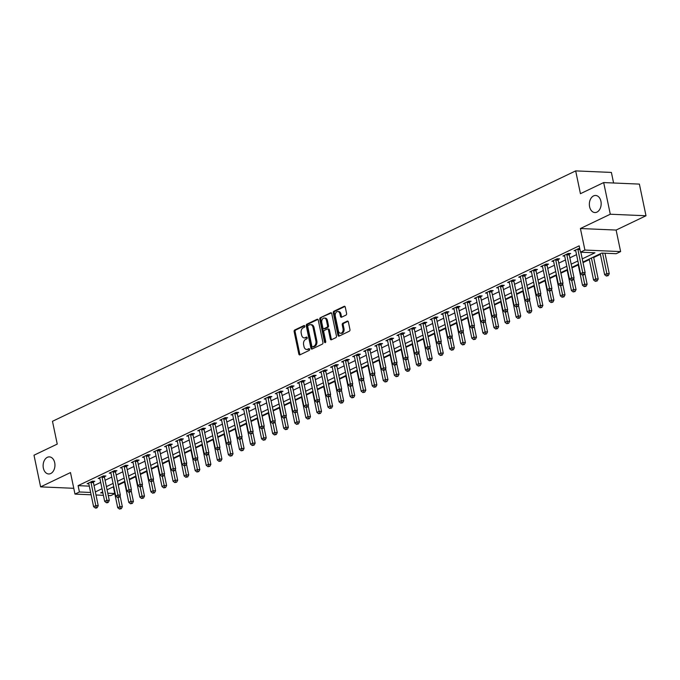 <?xml version="1.0" encoding="UTF-8"?>
<svg xmlns="http://www.w3.org/2000/svg" width="680" height="680" viewBox="0 0 680 680"><rect width="100%" height="100%" fill="white"/><g stroke="black" fill="none" stroke-linecap="round" stroke-linejoin="round"><path stroke-width="1.02" d="M304.776 326.137A0.918 0.637 -87.5 0 0 303.986 325.558L294.754 329.978A1.309 0.909 -87.5 0 0 294.142 331.636L298.817 354.008A1.309 0.909 -87.5 0 0 299.948 354.841L309.179 350.421A0.918 0.637 -87.5 0 0 308.813 348.678L307.624 349.248A4.199 2.898 -87.5 0 1 306.612 349.469A4.199 2.898 -87.5 0 1 304.011 346.604L303.62 344.743A4.199 2.898 -87.5 0 1 305.567 339.43L306.765 338.861A0.918 0.637 -87.5 0 0 306.399 337.118L305.201 337.688A4.199 2.898 -87.5 0 1 304.19 337.909A4.199 2.898 -87.5 0 1 301.597 335.045L301.206 333.183A4.199 2.898 -87.5 0 1 303.152 327.87L304.351 327.301A0.918 0.637 -87.5 0 0 304.776 326.137M589.594 206.72A8.551 5.907 -87.5 0 0 594.889 212.551A8.551 5.907 -87.5 0 0 600.924 201.297A8.551 5.907 -87.5 0 0 595.629 195.466A8.551 5.907 -87.5 0 0 589.594 206.72M43.367 468.137A8.551 5.907 -87.5 0 0 48.671 473.969A8.551 5.907 -87.5 0 0 54.706 462.714A8.551 5.907 -87.5 0 0 49.402 456.883A8.551 5.907 -87.5 0 0 43.367 468.137M345.984 315.095A1.309 0.909 -87.5 0 0 346.596 313.438L345.278 307.164A1.309 0.909 -87.5 0 0 344.156 306.332L333.897 311.245A1.309 0.909 -87.5 0 0 333.285 312.902L337.96 335.274A1.309 0.909 -87.5 0 0 339.091 336.107L349.35 331.194A1.309 0.909 -87.5 0 0 349.953 329.536L348.373 321.954A1.309 0.909 -87.5 0 0 347.242 321.13L342.856 323.229A1.309 0.909 -87.5 0 0 342.244 324.887L343.034 328.644A3.51 2.422 -87.5 0 1 340.552 333.26A3.51 2.422 -87.5 0 1 338.385 330.871L335.308 316.14A3.51 2.422 -87.5 0 1 337.781 311.525A3.51 2.422 -87.5 0 1 339.949 313.913L340.467 316.37A1.309 0.909 -87.5 0 0 341.598 317.195L345.984 315.095M603.678 182.571L639.387 184.101L646 215.764L610.292 214.225L603.678 182.571L580.439 193.69L575.679 170.893L52.479 421.294L57.239 444.091L34 455.209L40.613 486.871L70.49 472.566L74.987 494.096L79.416 491.98L78.09 485.647L579.164 245.846L580.49 252.178L584.91 250.053L620.619 251.591L616.19 253.708L601.715 253.088L582.921 262.08M610.292 214.225L580.414 228.523L584.91 250.053M318.257 320.093A1.309 0.909 -87.5 0 0 317.126 319.269L306.875 324.173A1.309 0.909 -87.5 0 0 306.264 325.839L310.938 348.211A1.309 0.909 -87.5 0 0 312.069 349.036L322.32 344.131A1.309 0.909 -87.5 0 0 322.932 342.474L318.257 320.093M320.382 317.713L330.642 312.8A1.309 0.909 -87.5 0 1 331.772 313.633L336.447 336.005A1.309 0.909 -87.5 0 1 335.835 337.662L331.449 339.762A1.309 0.909 -87.5 0 1 330.319 338.938L328.423 329.859A1.309 0.909 -87.5 0 0 327.293 329.035L324.377 330.429A1.309 0.909 -87.5 0 0 323.774 332.087L325.745 341.53A0.918 0.637 -87.5 0 1 324.53 342.116L319.778 319.37A1.309 0.909 -87.5 0 1 320.382 317.713L331.406 312.936M40.613 486.871L73.78 488.3M78.09 485.647L89.309 486.132M94.019 485.579L100.7 482.383M105.085 480.284L111.767 477.079M116.153 474.98L122.833 471.784M127.219 469.685L133.9 466.488M138.286 464.389L144.959 461.193M149.353 459.094L156.026 455.897M160.412 453.798L167.093 450.602M171.479 448.502L178.16 445.306M182.546 443.207L189.227 440.011M193.613 437.912L200.294 434.716M204.68 432.616L211.361 429.42M215.747 427.32L222.428 424.125M226.814 422.025L233.495 418.829M237.881 416.729L244.553 413.534M248.948 411.434L255.621 408.238M260.006 406.138L266.688 402.942M271.074 400.843L277.754 397.638M282.14 395.539L288.822 392.343M293.207 390.243L299.889 387.048M304.274 384.948L310.955 381.752M315.341 379.652L322.023 376.457M326.409 374.357L333.089 371.161M337.475 369.061L344.148 365.865M348.543 363.766L355.215 360.57M359.601 358.471L366.282 355.274M370.668 353.175L377.349 349.979M381.735 347.879L388.416 344.683M392.802 342.584L399.483 339.388M403.869 337.288L410.55 334.092M414.936 331.993L421.617 328.797M426.003 326.697L432.684 323.501M437.07 321.402L443.742 318.197M448.137 316.098L454.81 312.902M459.195 310.802L465.877 307.606M470.262 305.507L476.943 302.311M481.329 300.212L488.01 297.015M492.396 294.916L499.077 291.72M503.463 289.62L510.144 286.425M514.531 284.325L521.212 281.129M525.597 279.029L532.279 275.833M536.664 273.734L543.337 270.538M547.731 268.438L554.404 265.243M558.79 263.143L565.471 259.947M569.857 257.848L576.538 254.651M580.924 252.552L581.612 252.221M93.389 481.975L94.826 481.287L92.412 481.185L87.108 483.726L88.825 483.803M104.456 476.68L105.893 475.991L103.479 475.889L98.166 478.431L99.892 478.508M115.523 471.385L116.96 470.696L114.546 470.594L109.233 473.135L110.959 473.212M126.582 466.089L128.027 465.4L125.613 465.298L120.3 467.84L122.018 467.916M137.649 460.793L139.094 460.105L136.68 460.003L131.368 462.544L133.084 462.613M148.716 455.498L150.161 454.81L147.747 454.708L142.434 457.249L144.151 457.317M159.783 450.202L161.228 449.514L158.814 449.412L153.501 451.954L155.219 452.021M170.85 444.907L172.286 444.219L169.881 444.116L164.569 446.658L166.285 446.726M181.917 439.612L183.353 438.923L180.948 438.812L175.635 441.363L177.352 441.43M192.984 434.316L194.42 433.627L192.006 433.517L186.702 436.058L188.419 436.135M204.051 429.021L205.487 428.332L203.073 428.221L197.761 430.763L199.487 430.839M215.118 423.725L216.554 423.028L214.141 422.926L208.828 425.467L210.554 425.544M226.176 418.421L227.621 417.732L225.207 417.63L219.895 420.172L221.612 420.249M237.244 413.125L238.689 412.437L236.275 412.335L230.962 414.876L232.679 414.953M248.31 407.83L249.755 407.142L247.341 407.039L242.029 409.581L243.746 409.657M259.377 402.534L260.822 401.846L258.409 401.744L253.096 404.286L254.813 404.362M270.445 397.239L271.881 396.55L269.475 396.449L264.163 398.99L265.88 399.067M281.512 391.944L282.948 391.255L280.543 391.153L275.23 393.695L276.947 393.771M292.578 386.648L294.015 385.959L291.601 385.857L286.297 388.399L288.014 388.475M303.646 381.352L305.082 380.664L302.668 380.562L297.356 383.103L299.081 383.171M314.712 376.057L316.149 375.368L313.735 375.267L308.423 377.808L310.148 377.876M325.771 370.762L327.216 370.073L324.802 369.971L319.49 372.512L321.207 372.58M336.838 365.466L338.283 364.777L335.869 364.667L330.556 367.217L332.274 367.285M347.905 360.171L349.35 359.482L346.936 359.372L341.624 361.913L343.341 361.99M358.972 354.875L360.417 354.186L358.003 354.076L352.69 356.618L354.407 356.694M370.039 349.579L371.475 348.882L369.07 348.78L363.757 351.322L365.475 351.399M381.106 344.284L382.543 343.587L380.137 343.485L374.825 346.026L376.541 346.103M392.173 338.98L393.609 338.291L391.195 338.19L385.892 340.731L387.608 340.808M403.24 333.684L404.676 332.996L402.262 332.894L396.95 335.435L398.675 335.512M414.307 328.389L415.743 327.7L413.329 327.599L408.017 330.14L409.743 330.216M425.365 323.094L426.81 322.405L424.397 322.303L419.084 324.844L420.801 324.921M436.433 317.798L437.877 317.109L435.463 317.007L430.151 319.549L431.868 319.625M447.5 312.502L448.944 311.814L446.531 311.712L441.218 314.253L442.935 314.33M458.567 307.207L460.012 306.519L457.598 306.416L452.285 308.958L454.002 309.034M469.633 301.911L471.07 301.223L468.664 301.121L463.352 303.662L465.069 303.731M480.7 296.616L482.137 295.927L479.731 295.825L474.419 298.367L476.136 298.435M491.767 291.32L493.204 290.632L490.79 290.53L485.486 293.072L487.203 293.139M502.835 286.025L504.271 285.337L501.857 285.226L496.544 287.776L498.27 287.844M513.902 280.729L515.338 280.041L512.924 279.93L507.612 282.472L509.337 282.548M524.96 275.434L526.405 274.745L523.991 274.635L518.678 277.176L520.395 277.253M536.027 270.139L537.472 269.442L535.058 269.339L529.745 271.881L531.462 271.957M547.094 264.834L548.539 264.146L546.125 264.044L540.812 266.585L542.529 266.662M558.161 259.539L559.606 258.85L557.192 258.749L551.88 261.29L553.596 261.366M569.228 254.244L570.664 253.555L568.259 253.453L562.946 255.995L564.663 256.071M575.731 250.775L574.013 250.699L579.649 248.175M118.252 485.052L124.533 482.043M129.319 479.757L135.601 476.748M140.386 474.462L146.668 471.452M151.453 469.166L157.734 466.157M162.52 463.87L168.802 460.862M173.587 458.575L179.869 455.566M184.654 453.271L190.935 450.271M195.721 447.975L202.002 444.975M206.78 442.68L213.069 439.679M217.847 437.385L224.128 434.375M228.913 432.089L235.195 429.08M239.98 426.793L246.262 423.784M251.048 421.498L257.329 418.489M262.115 416.202L268.396 413.194M273.181 410.907L279.463 407.898M284.249 405.611L290.53 402.602M295.315 400.316L301.597 397.307M306.374 395.021L312.664 392.012M317.441 389.725L323.723 386.716M328.508 384.429L334.789 381.421M339.575 379.125L345.856 376.125M350.642 373.83L356.923 370.829M361.709 368.534L367.99 365.534M372.776 363.239L379.058 360.238M383.843 357.944L390.125 354.934M394.91 352.648L401.192 349.639M405.969 347.352L412.258 344.344M417.036 342.057L423.317 339.048M428.102 336.762L434.384 333.752M439.169 331.466L445.451 328.457M450.237 326.171L456.518 323.161M461.304 320.875L467.585 317.866M472.37 315.579L478.652 312.57M483.438 310.284L489.719 307.275M494.504 304.988L500.786 301.979M505.563 299.685L511.853 296.684M516.63 294.389L522.912 291.389M527.697 289.094L533.979 286.093M538.764 283.798L545.045 280.798M549.831 278.502L556.112 275.493M560.898 273.207L567.179 270.198M571.965 267.911L578.246 264.902M583.032 262.616L589.313 259.607M593.7 257.507L600.38 254.311M112.676 487.135L113.432 487.169M613.59 182.996L611.388 172.431L575.679 170.893M580.414 228.523L616.123 230.061L646 215.764M616.123 230.061L620.619 251.591M114.793 493.671L110.695 495.635L108.273 495.533M582.25 258.885L594.966 252.799L580.49 252.178M95.344 491.912L102.025 488.708M106.411 486.616L113.084 483.412M117.478 481.312L124.151 478.116M128.537 476.017L135.218 472.821M139.604 470.721L146.285 467.525M150.671 465.426L157.352 462.23M161.738 460.131L168.419 456.935M172.805 454.835L179.486 451.639M183.872 449.539L190.553 446.344M194.939 444.244L201.62 441.048M206.006 438.948L212.679 435.752M217.073 433.653L223.746 430.457M228.131 428.357L234.812 425.161M239.199 423.062L245.879 419.866M250.266 417.767L256.947 414.57M261.332 412.471L268.014 409.267M272.399 407.167L279.08 403.971M283.466 401.872L290.148 398.675M294.534 396.576L301.214 393.38M305.6 391.28L312.273 388.084M316.668 385.985L323.34 382.789M327.726 380.69L334.407 377.493M338.793 375.394L345.474 372.198M349.86 370.099L356.541 366.902M360.927 364.803L367.608 361.607M371.994 359.507L378.675 356.311M383.061 354.212L389.742 351.016M394.128 348.916L400.809 345.721M405.195 343.621L411.868 340.425M416.262 338.325L422.934 335.129M427.32 333.03L434.001 329.825M438.387 327.726L445.068 324.53M449.454 322.43L456.135 319.234M460.521 317.135L467.202 313.939M471.588 311.839L478.269 308.644M482.656 306.544L489.337 303.348M493.723 301.249L500.404 298.052M504.789 295.953L511.462 292.757M515.856 290.657L522.529 287.462M526.915 285.362L533.596 282.166M537.982 280.067L544.663 276.87M549.049 274.771L555.73 271.575M560.116 269.475L566.797 266.279M571.183 264.18L577.864 260.984M79.416 491.98L90.635 492.464M103.403 495.32L95.99 494.998M91.12 494.793L74.987 494.096M102.689 491.912L100.648 492.889L102.918 492.991M107.788 493.204L114.758 493.502M578.535 264.18L571.854 267.376M567.468 269.475L560.788 272.68M556.402 274.779L549.721 277.975M545.335 280.075L538.654 283.271M534.267 285.37L527.587 288.567M523.2 290.666L516.519 293.862M512.134 295.962L505.452 299.157M501.067 301.257L494.385 304.453M490 306.552L483.327 309.749M478.941 311.848L472.26 315.044M467.874 317.144L461.193 320.339M456.807 322.439L450.126 325.635M445.74 327.734L439.059 330.93M434.673 333.03L427.992 336.226M423.606 338.325L416.925 341.522M412.539 343.621L405.858 346.817M401.472 348.916L394.791 352.121M390.405 354.221L383.732 357.416M379.346 359.516L372.666 362.712M368.279 364.811L361.599 368.007M357.212 370.107L350.531 373.303M346.146 375.402L339.464 378.599M335.078 380.698L328.398 383.894M324.012 385.993L317.33 389.19M312.945 391.289L306.264 394.485M301.877 396.584L295.197 399.78M290.81 401.88L284.138 405.076M279.752 407.175L273.071 410.372M268.685 412.471L262.004 415.667M257.618 417.767L250.937 420.962M246.551 423.062L239.87 426.267M235.484 428.366L228.803 431.562M224.417 433.661L217.736 436.858M213.35 438.957L206.669 442.153M202.283 444.252L195.602 447.448M191.216 449.548L184.543 452.744M180.157 454.844L173.476 458.039M169.09 460.139L162.409 463.335M158.023 465.435L151.343 468.631M146.956 470.73L140.275 473.926M135.889 476.025L129.208 479.221M124.822 481.321L118.142 484.517M113.756 486.616L107.075 489.812M304.19 337.909L305.159 337.951A4.199 2.898 -87.5 0 0 306.17 337.73L305.201 337.688M307.028 337.322L306.17 337.73M306.612 349.469L307.572 349.512A4.199 2.898 -87.5 0 0 308.584 349.291L307.624 349.248M309.442 348.882L308.584 349.291M304.615 325.762L295.715 330.021A1.309 0.909 -87.5 0 0 295.111 331.678L299.778 354.05A1.309 0.909 -87.5 0 0 300.144 354.748M317.9 319.404L307.836 324.216A1.309 0.909 -87.5 0 0 307.232 325.873L311.907 348.253A1.309 0.909 -87.5 0 0 312.264 348.942M308.193 325.457A0.918 0.637 -87.5 0 0 307.768 326.621L311.874 346.256A0.918 0.637 -87.5 0 0 312.655 346.842L313.922 346.239A4.199 2.898 -87.5 0 0 315.868 340.926L313.063 327.505A4.199 2.898 -87.5 0 0 310.462 324.64A4.199 2.898 -87.5 0 0 309.451 324.853L308.193 325.457M313.191 346.859A0.918 0.637 -87.5 0 0 313.625 346.876L312.655 346.842M310.462 324.64L311.431 324.683A4.199 2.898 -87.5 0 1 314.032 327.548L316.837 340.969A4.199 2.898 -87.5 0 1 314.882 346.281L313.625 346.876M327.607 328.967L328.576 329.01A1.309 0.909 -87.5 0 1 329.383 329.902L331.279 338.98A1.309 0.909 -87.5 0 0 331.644 339.668M321.351 317.747A1.309 0.909 -87.5 0 0 320.739 319.413L325.49 342.159A0.918 0.637 -87.5 0 0 325.593 342.44M326.451 320.442A3.51 2.422 -87.5 0 0 324.284 318.053A3.51 2.422 -87.5 0 0 321.801 322.668L322.889 327.862A1.309 0.909 -87.5 0 0 324.02 328.686L326.927 327.293A1.309 0.909 -87.5 0 0 327.539 325.635L326.451 320.442L327.42 320.484A3.51 2.422 -87.5 0 0 325.244 318.096L324.284 318.053M324.36 328.703A1.309 0.909 -87.5 0 0 324.981 328.729L324.02 328.686M327.42 320.484L328.5 325.677A1.309 0.909 -87.5 0 1 327.896 327.335L324.981 328.729M337.781 311.525L338.742 311.567A3.51 2.422 -87.5 0 1 340.918 313.956L341.428 316.412A1.309 0.909 -87.5 0 0 341.793 317.101M340.552 333.26L341.522 333.302A3.51 2.422 -87.5 0 0 343.995 328.686L343.034 328.644M348.015 321.266L343.817 323.272A1.309 0.909 -87.5 0 0 343.213 324.929L343.995 328.686M344.921 306.468L334.866 311.287A1.309 0.909 -87.5 0 0 334.254 312.945L338.929 335.317A1.309 0.909 -87.5 0 0 339.286 336.013M113.365 486.812L117.725 507.705L119.935 506.642L122.349 506.753L120.045 495.703M120.343 508.64L119.459 509.065L121.303 508.683L120.343 508.64L118.022 497.462M119.459 509.065L117.725 507.705M122.349 506.753L121.303 508.683M90.975 481.873L90.967 482.052A1.335 0.926 -87.5 0 0 91.001 482.562L95.812 505.606L93.602 506.668L88.782 483.616A1.335 0.926 -87.5 0 0 88.621 483.174L88.544 483.038M93.432 481.227L93.372 482.162A1.335 0.926 -87.5 0 0 93.415 482.664L98.226 505.708L95.812 505.606L96.22 507.603L95.336 508.028L96.297 508.07L97.18 507.646L96.22 507.603M97.18 507.646L98.226 505.708M93.602 506.668L95.336 508.028M124.423 481.517L128.792 502.41L131.002 501.347L133.416 501.449L131.112 490.408M131.41 503.344L130.526 503.769L132.37 503.387L131.41 503.344L129.089 492.159M130.526 503.769L128.792 502.41M133.416 501.449L132.37 503.387M135.49 476.212L139.859 497.114L142.069 496.052L144.483 496.154L142.18 485.112M142.477 498.049L141.593 498.474L143.438 498.091L142.477 498.049L140.148 486.863M141.593 498.474L139.859 497.114M144.483 496.154L143.438 498.091M146.557 470.917L150.926 491.818L153.136 490.756L155.55 490.858L153.238 479.817M153.544 492.754L152.651 493.179L154.505 492.796L153.544 492.754L151.215 481.567M152.651 493.179L150.926 491.818M155.55 490.858L154.505 492.796M102.042 476.578L102.034 476.756A1.335 0.926 -87.5 0 0 102.068 477.267L106.879 500.31L104.669 501.373L99.849 478.32A1.335 0.926 -87.5 0 0 99.688 477.879L99.611 477.742M104.499 475.932L104.439 476.867A1.335 0.926 -87.5 0 0 104.474 477.368L109.293 500.412L106.879 500.31L107.287 502.308L106.394 502.733L107.364 502.775L108.247 502.35L107.287 502.308M108.247 502.35L109.293 500.412M104.669 501.373L106.394 502.733M113.109 471.283L113.093 471.461A1.335 0.926 -87.5 0 0 113.126 471.971L117.946 495.014L115.736 496.077L110.916 473.025A1.335 0.926 -87.5 0 0 110.755 472.583L110.678 472.447M115.566 470.637L115.506 471.571A1.335 0.926 -87.5 0 0 115.541 472.073L120.36 495.116L117.946 495.014L118.345 497.012L117.462 497.437L118.431 497.479L119.314 497.054L118.345 497.012M119.314 497.054L120.36 495.116M115.736 496.077L117.462 497.437M124.177 465.987L124.159 466.165A1.335 0.926 -87.5 0 0 124.194 466.675L129.013 489.719L126.794 490.781L121.983 467.729A1.335 0.926 -87.5 0 0 121.822 467.287L121.745 467.151M126.633 465.341L126.573 466.267A1.335 0.926 -87.5 0 0 126.607 466.777L131.427 489.821L129.013 489.719L129.412 491.716L128.529 492.142L129.498 492.184L130.381 491.759L129.412 491.716M130.381 491.759L131.427 489.821M126.794 490.781L128.529 492.142M157.624 465.621L161.993 486.523L164.203 485.46L166.617 485.562L164.305 474.521M164.611 487.458L163.719 487.883L165.571 487.5L164.611 487.458L162.282 476.272M163.719 487.883L161.993 486.523M166.617 485.562L165.571 487.5M135.244 460.692L135.226 460.87A1.335 0.926 -87.5 0 0 135.26 461.371L140.08 484.423L137.862 485.486L133.05 462.434A1.335 0.926 -87.5 0 0 132.889 461.992L132.804 461.856M137.7 460.046L137.641 460.972A1.335 0.926 -87.5 0 0 137.674 461.482L142.494 484.525L140.08 484.423L140.48 486.421L139.595 486.846L141.448 486.463L140.48 486.421M141.448 486.463L142.494 484.525M137.862 485.486L139.595 486.846M168.691 460.326L173.06 481.227L175.27 480.165L177.684 480.267L175.372 469.225M175.669 482.162L174.785 482.587L176.638 482.205L175.669 482.162L173.349 470.976M174.785 482.587L173.06 481.227M177.684 480.267L176.638 482.205M179.758 455.031L184.119 475.932L186.337 474.869L188.751 474.971L186.439 463.921M186.737 476.867L185.852 477.284L187.706 476.91L186.737 476.867L184.416 465.681M185.852 477.284L184.119 475.932M188.751 474.971L187.706 476.91M190.825 449.735L195.185 470.628L197.404 469.574L199.818 469.676L197.506 458.626M197.804 471.571L196.919 471.988L198.772 471.606L197.804 471.571L195.483 460.385M196.919 471.988L195.185 470.628M199.818 469.676L198.772 471.606M201.892 444.44L206.252 465.333L208.471 464.279L210.876 464.381L208.573 453.331M208.87 466.276L207.987 466.692L209.839 466.31L208.87 466.276L206.55 455.09M207.987 466.692L206.252 465.333M210.876 464.381L209.839 466.31M212.959 439.144L217.319 460.037L219.529 458.983L221.944 459.085L219.64 448.035M219.938 460.972L219.053 461.397L220.898 461.014L219.938 460.972L217.617 449.794M219.053 461.397L217.319 460.037M221.944 459.085L220.898 461.014M146.302 455.396L146.293 455.575A1.335 0.926 -87.5 0 0 146.328 456.076L151.147 479.128L148.929 480.19L144.118 457.138A1.335 0.926 -87.5 0 0 143.956 456.696L143.871 456.56M148.767 454.75L148.707 455.677A1.335 0.926 -87.5 0 0 148.742 456.187L153.553 479.23L151.147 479.128L151.546 481.125L150.662 481.55L152.516 481.168L151.546 481.125M152.516 481.168L153.553 479.23M148.929 480.19L150.662 481.55M157.369 450.1L157.361 450.279A1.335 0.926 -87.5 0 0 157.394 450.781L162.214 473.833L159.995 474.887L155.184 451.843A1.335 0.926 -87.5 0 0 155.023 451.401L154.938 451.265M159.834 449.454L159.774 450.381A1.335 0.926 -87.5 0 0 159.808 450.891L164.619 473.935L162.214 473.833L162.613 475.83L161.73 476.246L162.69 476.289L163.582 475.864L162.613 475.83M163.582 475.864L164.619 473.935M159.995 474.887L161.73 476.246M168.436 444.805L168.428 444.983A1.335 0.926 -87.5 0 0 168.462 445.485L173.272 468.537L171.062 469.591L166.251 446.548A1.335 0.926 -87.5 0 0 166.081 446.106L166.005 445.961M170.901 444.159L170.841 445.085A1.335 0.926 -87.5 0 0 170.875 445.587L175.686 468.639L173.272 468.537L173.68 470.535L172.796 470.951L173.757 470.993L174.641 470.568L173.68 470.535M174.641 470.568L175.686 468.639M171.062 469.591L172.796 470.951M179.503 439.51L179.494 439.688A1.335 0.926 -87.5 0 0 179.529 440.19L184.339 463.241L182.13 464.296L177.31 441.252A1.335 0.926 -87.5 0 0 177.148 440.81L177.072 440.665M181.968 438.863L181.908 439.79A1.335 0.926 -87.5 0 0 181.942 440.291L186.754 463.344L184.339 463.241L184.748 465.231L183.863 465.656L184.824 465.698L185.708 465.273L184.748 465.231M185.708 465.273L186.754 463.344M182.13 464.296L183.863 465.656M190.57 434.205L190.561 434.392A1.335 0.926 -87.5 0 0 190.595 434.894L195.406 457.946L193.196 459L188.377 435.956A1.335 0.926 -87.5 0 0 188.215 435.514L188.139 435.37M193.026 433.568L192.967 434.495A1.335 0.926 -87.5 0 0 193.01 434.996L197.82 458.048L195.406 457.946L195.815 459.935L194.93 460.36L195.891 460.402L196.775 459.977L195.815 459.935M196.775 459.977L197.82 458.048M193.196 459L194.93 460.36M224.018 433.849L228.386 454.741L230.597 453.688L233.01 453.789L230.707 442.739M231.004 455.677L230.121 456.101L231.965 455.719L231.004 455.677L228.684 444.499M230.121 456.101L228.386 454.741M233.01 453.789L231.965 455.719M201.637 428.91L201.629 429.097A1.335 0.926 -87.5 0 0 201.662 429.599L206.474 452.65L204.263 453.704L199.444 430.661A1.335 0.926 -87.5 0 0 199.282 430.219L199.206 430.075M204.094 428.264L204.034 429.199A1.335 0.926 -87.5 0 0 204.068 429.7L208.887 452.752L206.474 452.65L206.881 454.639L205.989 455.065L206.958 455.107L207.842 454.682L206.881 454.639M207.842 454.682L208.887 452.752M204.263 453.704L205.989 455.065M235.084 428.553L239.453 449.446L241.663 448.392L244.077 448.494L241.774 437.444M242.072 450.381L241.188 450.806L243.032 450.423L242.072 450.381L239.743 439.204M241.188 450.806L239.453 449.446M244.077 448.494L243.032 450.423M212.704 423.615L212.687 423.801A1.335 0.926 -87.5 0 0 212.721 424.303L217.541 447.355L215.331 448.409L210.511 425.365A1.335 0.926 -87.5 0 0 210.35 424.923L210.273 424.779M215.16 422.969L215.101 423.903A1.335 0.926 -87.5 0 0 215.135 424.405L219.954 447.457L217.541 447.355L217.94 449.344L217.056 449.769L218.909 449.387L217.94 449.344M218.909 449.387L219.954 447.457M215.331 448.409L217.056 449.769M246.151 423.257L250.52 444.15L252.73 443.096L255.144 443.198L252.832 432.149M253.138 445.085L252.246 445.51L254.099 445.128L253.138 445.085L250.809 433.908M252.246 445.51L250.52 444.15M255.144 443.198L254.099 445.128M223.771 418.319L223.754 418.506A1.335 0.926 -87.5 0 0 223.788 419.007L228.607 442.051L226.389 443.113L221.578 420.07A1.335 0.926 -87.5 0 0 221.417 419.62L221.34 419.483M226.227 417.673L226.168 418.608A1.335 0.926 -87.5 0 0 226.202 419.109L231.022 442.162L228.607 442.051L229.007 444.048L228.123 444.473L229.092 444.516L229.976 444.091L229.007 444.048M229.976 444.091L231.022 442.162M226.389 443.113L228.123 444.473M257.219 417.962L261.587 438.855L263.798 437.792L266.212 437.903L263.899 426.853M264.205 439.79L263.313 440.215L265.166 439.833L264.205 439.79L261.876 428.613M263.313 440.215L261.587 438.855M266.212 437.903L265.166 439.833M234.838 413.024L234.821 413.21A1.335 0.926 -87.5 0 0 234.855 413.712L239.675 436.756L237.456 437.818L232.645 414.766A1.335 0.926 -87.5 0 0 232.483 414.324L232.399 414.188M237.294 412.377L237.235 413.312A1.335 0.926 -87.5 0 0 237.269 413.814L242.088 436.866L239.675 436.756L240.074 438.753L239.19 439.178L240.159 439.221L241.043 438.796L240.074 438.753M241.043 438.796L242.088 436.866M237.456 437.818L239.19 439.178M268.286 412.666L272.654 433.559L274.865 432.497L277.278 432.607L274.966 421.558M275.264 434.495L274.38 434.92L276.233 434.537L275.264 434.495L272.944 423.317M274.38 434.92L272.654 433.559M277.278 432.607L276.233 434.537M245.897 407.728L245.888 407.915A1.335 0.926 -87.5 0 0 245.922 408.416L250.742 431.46L248.523 432.523L243.712 409.471A1.335 0.926 -87.5 0 0 243.55 409.028L243.465 408.892M248.361 407.082L248.302 408.017A1.335 0.926 -87.5 0 0 248.336 408.519L253.147 431.57L250.742 431.46L251.141 433.457L250.257 433.882L252.11 433.5L251.141 433.457M252.11 433.5L253.147 431.57M248.523 432.523L250.257 433.882M279.352 407.371L283.713 428.264L285.931 427.201L288.346 427.312L286.034 416.262M286.331 429.199L285.447 429.624L287.3 429.241L286.331 429.199L284.01 418.013M285.447 429.624L283.713 428.264M288.346 427.312L287.3 429.241M256.964 402.433L256.955 402.611A1.335 0.926 -87.5 0 0 256.989 403.121L261.808 426.164L259.59 427.227L254.779 404.175A1.335 0.926 -87.5 0 0 254.618 403.733L254.532 403.597M259.428 401.786L259.369 402.721A1.335 0.926 -87.5 0 0 259.403 403.223L264.214 426.267L261.808 426.164L262.208 428.162L261.324 428.587L263.177 428.204L262.208 428.162M263.177 428.204L264.214 426.267M259.59 427.227L261.324 428.587M290.42 402.075L294.78 422.969L296.999 421.906L299.412 422.008L297.1 410.966M297.398 423.903L296.514 424.328L298.367 423.946L297.398 423.903L295.077 412.717M296.514 424.328L294.78 422.969M299.412 422.008L298.367 423.946M301.486 396.772L305.847 417.673L308.065 416.611L310.471 416.712L308.168 405.671M308.465 418.608L307.581 419.033L309.434 418.65L308.465 418.608L306.144 407.422M307.581 419.033L305.847 417.673M310.471 416.712L309.434 418.65M312.553 391.476L316.914 412.377L319.124 411.315L321.538 411.417L319.234 400.375M319.532 413.312L318.648 413.738L320.493 413.355L319.532 413.312L317.212 402.126M318.648 413.738L316.914 412.377M321.538 411.417L320.493 413.355M323.612 386.18L327.981 407.082L330.191 406.019L332.605 406.122L330.301 395.08M330.599 408.017L329.715 408.442L331.559 408.059L330.599 408.017L328.278 396.831M329.715 408.442L327.981 407.082M332.605 406.122L331.559 408.059M334.679 380.885L339.048 401.786L341.258 400.724L343.672 400.826L341.368 389.784M341.666 402.721L340.782 403.147L342.626 402.764L341.666 402.721L339.337 391.536M340.782 403.147L339.048 401.786M343.672 400.826L342.626 402.764M345.746 375.589L350.115 396.482L352.325 395.428L354.739 395.53L352.427 384.48M352.733 397.426L351.841 397.842L353.694 397.46L352.733 397.426L350.404 386.24M351.841 397.842L350.115 396.482M354.739 395.53L353.694 397.46M356.813 370.294L361.182 391.187L363.392 390.133L365.806 390.235L363.494 379.185M363.8 392.13L362.907 392.547L364.76 392.164L363.8 392.13L361.471 380.945M362.907 392.547L361.182 391.187M365.806 390.235L364.76 392.164M367.88 364.999L372.249 385.892L374.459 384.837L376.873 384.94L374.561 373.889M374.858 386.826L373.975 387.251L375.827 386.869L374.858 386.826L372.538 375.649M373.975 387.251L372.249 385.892M376.873 384.94L375.827 386.869M378.947 359.703L383.308 380.596L385.526 379.542L387.94 379.644L385.628 368.594M385.925 381.531L385.041 381.956L386.894 381.574L385.925 381.531L383.605 370.353M385.041 381.956L383.308 380.596M387.94 379.644L386.894 381.574M390.014 354.407L394.375 375.3L396.593 374.247L399.007 374.349L396.695 363.298M396.993 376.236L396.108 376.661L397.962 376.278L396.993 376.236L394.672 365.058M396.108 376.661L394.375 375.3M399.007 374.349L397.962 376.278M401.081 349.112L405.442 370.005L407.66 368.951L410.065 369.053L407.762 358.003M408.059 370.94L407.175 371.365L409.028 370.982L408.059 370.94L405.739 359.762M407.175 371.365L405.442 370.005M410.065 369.053L409.028 370.982M412.148 343.817L416.508 364.709L418.719 363.647L421.132 363.757L418.829 352.707M419.126 365.644L418.243 366.07L420.087 365.687L419.126 365.644L416.806 354.467M418.243 366.07L416.508 364.709M421.132 363.757L420.087 365.687M423.207 338.521L427.575 359.414L429.786 358.351L432.2 358.462L429.896 347.412M430.194 360.349L429.309 360.774L431.154 360.392L430.194 360.349L427.873 349.171M429.309 360.774L427.575 359.414M432.2 358.462L431.154 360.392M434.274 333.225L438.642 354.118L440.852 353.056L443.267 353.166L440.963 342.116M441.26 355.053L440.377 355.478L442.221 355.096L441.26 355.053L438.931 343.876M440.377 355.478L438.642 354.118M443.267 353.166L442.221 355.096M445.34 327.93L449.71 348.823L451.919 347.76L454.333 347.863L452.021 336.821M452.327 349.758L451.435 350.183L453.288 349.8L452.327 349.758L449.998 338.572M451.435 350.183L449.71 348.823M454.333 347.863L453.288 349.8M456.408 322.626L460.776 343.527L462.987 342.465L465.4 342.567L463.088 331.525M463.394 344.462L462.502 344.887L464.355 344.505L463.394 344.462L461.065 333.276M462.502 344.887L460.776 343.527M465.4 342.567L464.355 344.505M467.475 317.33L471.844 338.232L474.054 337.17L476.467 337.272L474.156 326.23M474.453 339.167L473.569 339.592L475.422 339.209L474.453 339.167L472.133 327.981M473.569 339.592L471.844 338.232M476.467 337.272L475.422 339.209M478.541 312.035L482.902 332.936L485.12 331.874L487.535 331.976L485.223 320.935M485.52 333.872L484.636 334.296L486.489 333.914L485.52 333.872L483.2 322.685M484.636 334.296L482.902 332.936M487.535 331.976L486.489 333.914M489.608 306.74L493.969 327.641L496.188 326.578L498.601 326.68L496.289 315.639M496.587 328.576L495.703 329.001L497.556 328.618L496.587 328.576L494.267 317.39M495.703 329.001L493.969 327.641M498.601 326.68L497.556 328.618M500.675 301.444L505.036 322.346L507.254 321.283L509.66 321.385L507.356 310.335M507.654 323.28L506.77 323.705L508.623 323.323L507.654 323.28L505.333 312.094M506.77 323.705L505.036 322.346M509.66 321.385L508.623 323.323M511.742 296.149L516.103 317.041L518.313 315.988L520.727 316.089L518.423 305.039M518.721 317.985L517.837 318.401L519.682 318.019L518.721 317.985L516.4 306.799M517.837 318.401L516.103 317.041M520.727 316.089L519.682 318.019M522.801 290.853L527.17 311.746L529.38 310.692L531.794 310.794L529.49 299.744M529.788 312.69L528.904 313.106L530.748 312.724L529.788 312.69L527.467 301.503M528.904 313.106L527.17 311.746M531.794 310.794L530.748 312.724M533.868 285.558L538.237 306.45L540.447 305.397L542.861 305.499L540.558 294.449M540.855 307.385L539.971 307.81L541.815 307.428L540.855 307.385L538.526 296.208M539.971 307.81L538.237 306.45M542.861 305.499L541.815 307.428M544.935 280.262L549.304 301.155L551.514 300.101L553.928 300.203L551.616 289.153M551.922 302.09L551.029 302.515L552.883 302.132L551.922 302.09L549.593 290.912M551.029 302.515L549.304 301.155M553.928 300.203L552.883 302.132M556.002 274.966L560.371 295.859L562.581 294.805L564.995 294.907L562.683 283.857M562.989 296.795L562.096 297.219L563.95 296.837L562.989 296.795L560.66 285.617M562.096 297.219L560.371 295.859M564.995 294.907L563.95 296.837M567.069 269.671L571.438 290.564L573.648 289.51L576.062 289.612L573.75 278.562M574.048 291.499L573.163 291.924L575.016 291.541L574.048 291.499L571.727 280.322M573.163 291.924L571.438 290.564M576.062 289.612L575.016 291.541M268.03 397.137L268.022 397.315A1.335 0.926 -87.5 0 0 268.056 397.825L272.867 420.869L270.657 421.931L265.846 398.879A1.335 0.926 -87.5 0 0 265.676 398.438L265.6 398.301M270.495 396.491L270.436 397.426A1.335 0.926 -87.5 0 0 270.47 397.927L275.281 420.971L272.867 420.869L273.275 422.866L272.391 423.291L274.236 422.909L273.275 422.866M274.236 422.909L275.281 420.971M270.657 421.931L272.391 423.291M279.098 391.841L279.089 392.02A1.335 0.926 -87.5 0 0 279.123 392.53L283.934 415.574L281.724 416.636L276.904 393.584A1.335 0.926 -87.5 0 0 276.743 393.142L276.666 393.006M281.562 391.195L281.503 392.13A1.335 0.926 -87.5 0 0 281.537 392.632L286.348 415.675L283.934 415.574L284.342 417.571L283.458 417.996L284.418 418.038L285.302 417.613L284.342 417.571M285.302 417.613L286.348 415.675M281.724 416.636L283.458 417.996M290.164 386.546L290.156 386.725A1.335 0.926 -87.5 0 0 290.19 387.226L295.001 410.278L292.791 411.341L287.971 388.288A1.335 0.926 -87.5 0 0 287.81 387.846L287.733 387.71M292.621 385.9L292.561 386.826A1.335 0.926 -87.5 0 0 292.604 387.337L297.415 410.38L295.001 410.278L295.409 412.275L294.525 412.7L296.37 412.318L295.409 412.275M296.37 412.318L297.415 410.38M292.791 411.341L294.525 412.7M301.231 381.25L301.223 381.429A1.335 0.926 -87.5 0 0 301.257 381.93L306.068 404.982L303.858 406.045L299.038 382.993A1.335 0.926 -87.5 0 0 298.877 382.551L298.8 382.415M303.688 380.604L303.628 381.531A1.335 0.926 -87.5 0 0 303.662 382.041L308.482 405.084L306.068 404.982L306.476 406.98L305.583 407.405L307.436 407.023L306.476 406.98M307.436 407.023L308.482 405.084M303.858 406.045L305.583 407.405M312.298 375.955L312.281 376.133A1.335 0.926 -87.5 0 0 312.315 376.635L317.135 399.687L314.925 400.75L310.106 377.697A1.335 0.926 -87.5 0 0 309.944 377.255L309.868 377.12M314.755 375.309L314.695 376.236A1.335 0.926 -87.5 0 0 314.729 376.745L319.549 399.789L317.135 399.687L317.534 401.684L316.65 402.101L317.62 402.144L318.503 401.727L317.534 401.684M318.503 401.727L319.549 399.789M314.925 400.75L316.65 402.101M323.365 370.659L323.349 370.838A1.335 0.926 -87.5 0 0 323.382 371.339L328.202 394.392L325.983 395.445L321.173 372.402A1.335 0.926 -87.5 0 0 321.011 371.96L320.935 371.824M325.822 370.013L325.762 370.94A1.335 0.926 -87.5 0 0 325.797 371.442L330.616 394.493L328.202 394.392L328.601 396.389L327.717 396.805L328.686 396.848L329.57 396.423L328.601 396.389M329.57 396.423L330.616 394.493M325.983 395.445L327.717 396.805M334.433 365.364L334.416 365.543A1.335 0.926 -87.5 0 0 334.45 366.044L339.269 389.096L337.05 390.15L332.24 367.106A1.335 0.926 -87.5 0 0 332.078 366.664L331.993 366.52M336.889 364.718L336.829 365.644A1.335 0.926 -87.5 0 0 336.863 366.146L341.683 389.198L339.269 389.096L339.668 391.085L338.784 391.51L339.753 391.552L340.637 391.127L339.668 391.085M340.637 391.127L341.683 389.198M337.05 390.15L338.784 391.51M345.491 360.069L345.482 360.247A1.335 0.926 -87.5 0 0 345.517 360.749L350.336 383.8L348.118 384.854L343.306 361.811A1.335 0.926 -87.5 0 0 343.145 361.369L343.06 361.225M347.956 359.423L347.897 360.349A1.335 0.926 -87.5 0 0 347.93 360.85L352.741 383.902L350.336 383.8L350.736 385.789L349.851 386.214L350.82 386.257L351.704 385.832L350.736 385.789M351.704 385.832L352.741 383.902M348.118 384.854L349.851 386.214M356.558 354.764L356.55 354.951A1.335 0.926 -87.5 0 0 356.583 355.453L361.403 378.505L359.184 379.559L354.374 356.515A1.335 0.926 -87.5 0 0 354.212 356.074L354.127 355.929M359.023 354.127L358.964 355.053A1.335 0.926 -87.5 0 0 358.998 355.555L363.808 378.607L361.403 378.505L361.802 380.494L360.918 380.919L362.772 380.536L361.802 380.494M362.772 380.536L363.808 378.607M359.184 379.559L360.918 380.919M367.625 349.469L367.616 349.656A1.335 0.926 -87.5 0 0 367.65 350.157L372.462 373.209L370.251 374.263L365.44 351.22A1.335 0.926 -87.5 0 0 365.271 350.778L365.194 350.633M370.09 348.823L370.03 349.758A1.335 0.926 -87.5 0 0 370.065 350.26L374.875 373.311L372.462 373.209L372.87 375.199L371.986 375.624L372.946 375.666L373.83 375.241L372.87 375.199M373.83 375.241L374.875 373.311M370.251 374.263L371.986 375.624M378.692 344.173L378.683 344.361A1.335 0.926 -87.5 0 0 378.717 344.862L383.528 367.905L381.319 368.968L376.499 345.925A1.335 0.926 -87.5 0 0 376.337 345.482L376.261 345.338M381.157 343.527L381.098 344.462A1.335 0.926 -87.5 0 0 381.131 344.964L385.942 368.016L383.528 367.905L383.936 369.903L383.052 370.328L384.897 369.945L383.936 369.903M384.897 369.945L385.942 368.016M381.319 368.968L383.052 370.328M389.759 338.878L389.75 339.065A1.335 0.926 -87.5 0 0 389.784 339.567L394.596 362.61L392.385 363.673L387.566 340.62A1.335 0.926 -87.5 0 0 387.404 340.178L387.328 340.043M392.216 338.232L392.156 339.167A1.335 0.926 -87.5 0 0 392.199 339.668L397.01 362.721L394.596 362.61L395.003 364.607L394.12 365.032L395.08 365.075L395.964 364.65L395.003 364.607M395.964 364.65L397.01 362.721M392.385 363.673L394.12 365.032M400.826 333.582L400.817 333.769A1.335 0.926 -87.5 0 0 400.851 334.271L405.662 357.315L403.452 358.377L398.633 335.325A1.335 0.926 -87.5 0 0 398.471 334.883L398.395 334.747M403.282 332.936L403.223 333.872A1.335 0.926 -87.5 0 0 403.257 334.373L408.076 357.425L405.662 357.315L406.07 359.312L405.178 359.737L406.147 359.779L407.031 359.354L406.07 359.312M407.031 359.354L408.076 357.425M403.452 358.377L405.178 359.737M411.893 328.287L411.876 328.474A1.335 0.926 -87.5 0 0 411.91 328.975L416.729 352.019L414.519 353.082L409.7 330.029A1.335 0.926 -87.5 0 0 409.538 329.587L409.462 329.451M414.35 327.641L414.29 328.576A1.335 0.926 -87.5 0 0 414.324 329.077L419.144 352.121L416.729 352.019L417.129 354.017L416.245 354.442L418.098 354.059L417.129 354.017M418.098 354.059L419.144 352.121M414.519 353.082L416.245 354.442M422.96 322.991L422.943 323.17A1.335 0.926 -87.5 0 0 422.977 323.68L427.796 346.724L425.578 347.786L420.767 324.734A1.335 0.926 -87.5 0 0 420.605 324.292L420.529 324.156M425.416 322.346L425.357 323.28A1.335 0.926 -87.5 0 0 425.391 323.782L430.21 346.825L427.796 346.724L428.196 348.721L427.312 349.146L428.281 349.188L429.165 348.763L428.196 348.721M429.165 348.763L430.21 346.825M425.578 347.786L427.312 349.146M434.027 317.696L434.01 317.875A1.335 0.926 -87.5 0 0 434.044 318.385L438.863 341.428L436.645 342.49L431.834 319.438A1.335 0.926 -87.5 0 0 431.673 318.997L431.587 318.861M436.483 317.05L436.424 317.985A1.335 0.926 -87.5 0 0 436.458 318.486L441.277 341.53L438.863 341.428L439.263 343.425L438.379 343.85L439.348 343.893L440.232 343.468L439.263 343.425M440.232 343.468L441.277 341.53M436.645 342.49L438.379 343.85M445.085 312.4L445.077 312.579A1.335 0.926 -87.5 0 0 445.111 313.089L449.93 336.132L447.712 337.195L442.901 314.143A1.335 0.926 -87.5 0 0 442.739 313.701L442.654 313.565M447.55 311.754L447.491 312.69A1.335 0.926 -87.5 0 0 447.525 313.191L452.336 336.234L449.93 336.132L450.33 338.13L449.446 338.555L451.299 338.173L450.33 338.13M451.299 338.173L452.336 336.234M447.712 337.195L449.446 338.555M456.152 307.105L456.144 307.284A1.335 0.926 -87.5 0 0 456.178 307.785L460.998 330.837L458.779 331.899L453.968 308.848A1.335 0.926 -87.5 0 0 453.806 308.405L453.721 308.269M458.617 306.459L458.558 307.385A1.335 0.926 -87.5 0 0 458.592 307.896L463.403 330.939L460.998 330.837L461.397 332.834L460.513 333.26L462.366 332.877L461.397 332.834M462.366 332.877L463.403 330.939M458.779 331.899L460.513 333.26M467.219 301.81L467.211 301.988A1.335 0.926 -87.5 0 0 467.245 302.49L472.056 325.541L469.846 326.604L465.035 303.552A1.335 0.926 -87.5 0 0 464.865 303.11L464.788 302.974M469.685 301.163L469.625 302.09A1.335 0.926 -87.5 0 0 469.659 302.6L474.47 325.644L472.056 325.541L472.464 327.539L471.58 327.964L473.425 327.582L472.464 327.539M473.425 327.582L474.47 325.644M469.846 326.604L471.58 327.964M478.287 296.514L478.278 296.692A1.335 0.926 -87.5 0 0 478.312 297.194L483.123 320.246L480.913 321.3L476.094 298.256A1.335 0.926 -87.5 0 0 475.932 297.815L475.856 297.678M480.752 295.868L480.692 296.795A1.335 0.926 -87.5 0 0 480.726 297.304L485.537 320.348L483.123 320.246L483.531 322.243L482.647 322.66L483.608 322.702L484.491 322.277L483.531 322.243M484.491 322.277L485.537 320.348M480.913 321.3L482.647 322.66M489.353 291.219L489.345 291.397A1.335 0.926 -87.5 0 0 489.379 291.899L494.19 314.95L491.98 316.004L487.16 292.961A1.335 0.926 -87.5 0 0 486.999 292.519L486.923 292.383M491.81 290.572L491.75 291.499A1.335 0.926 -87.5 0 0 491.793 292L496.604 315.052L494.19 314.95L494.598 316.948L493.714 317.365L494.675 317.407L495.558 316.982L494.598 316.948M495.558 316.982L496.604 315.052M491.98 316.004L493.714 317.365M500.421 285.923L500.412 286.101A1.335 0.926 -87.5 0 0 500.446 286.603L505.257 309.655L503.047 310.709L498.227 287.666A1.335 0.926 -87.5 0 0 498.066 287.224L497.989 287.079M502.877 285.277L502.817 286.203A1.335 0.926 -87.5 0 0 502.851 286.705L507.671 309.757L505.257 309.655L505.665 311.644L504.772 312.069L505.741 312.111L506.625 311.686L505.665 311.644M506.625 311.686L507.671 309.757M503.047 310.709L504.772 312.069M511.488 280.619L511.471 280.806A1.335 0.926 -87.5 0 0 511.504 281.308L516.324 304.359L514.114 305.413L509.294 282.37A1.335 0.926 -87.5 0 0 509.133 281.928L509.056 281.784M513.944 279.981L513.885 280.908A1.335 0.926 -87.5 0 0 513.918 281.409L518.738 304.462L516.324 304.359L516.723 306.349L515.84 306.774L516.808 306.816L517.692 306.391L516.723 306.349M517.692 306.391L518.738 304.462M514.114 305.413L515.84 306.774M522.554 275.324L522.538 275.51A1.335 0.926 -87.5 0 0 522.571 276.012L527.391 299.064L525.173 300.118L520.361 277.075A1.335 0.926 -87.5 0 0 520.2 276.632L520.123 276.488M525.011 274.677L524.952 275.613A1.335 0.926 -87.5 0 0 524.986 276.114L529.805 299.166L527.391 299.064L527.79 301.053L526.906 301.478L528.76 301.096L527.79 301.053M528.76 301.096L529.805 299.166M525.173 300.118L526.906 301.478M533.621 270.028L533.604 270.215A1.335 0.926 -87.5 0 0 533.638 270.716L538.458 293.769L536.24 294.822L531.428 271.779A1.335 0.926 -87.5 0 0 531.267 271.337L531.182 271.192M536.078 269.382L536.019 270.317A1.335 0.926 -87.5 0 0 536.053 270.819L540.872 293.87L538.458 293.769L538.858 295.757L537.973 296.183L538.942 296.225L539.827 295.8L538.858 295.757M539.827 295.8L540.872 293.87M536.24 294.822L537.973 296.183M544.68 264.732L544.671 264.92A1.335 0.926 -87.5 0 0 544.706 265.421L549.525 288.464L547.307 289.527L542.495 266.483A1.335 0.926 -87.5 0 0 542.334 266.041L542.249 265.897M547.145 264.087L547.086 265.022A1.335 0.926 -87.5 0 0 547.119 265.523L551.931 288.575L549.525 288.464L549.924 290.462L549.04 290.887L550.01 290.929L550.894 290.504L549.924 290.462M550.894 290.504L551.931 288.575M547.307 289.527L549.04 290.887M578.136 264.375L582.496 285.269L584.715 284.206L587.129 284.317L584.817 273.267M585.115 286.203L584.231 286.628L586.083 286.246L585.115 286.203L582.794 275.026M584.231 286.628L582.496 285.269M587.129 284.317L586.083 286.246M555.747 259.437L555.738 259.624A1.335 0.926 -87.5 0 0 555.773 260.125L560.592 283.169L558.373 284.231L553.562 261.179A1.335 0.926 -87.5 0 0 553.401 260.738L553.316 260.601M558.212 258.791L558.152 259.726A1.335 0.926 -87.5 0 0 558.187 260.227L562.998 283.279L560.592 283.169L560.991 285.166L560.108 285.591L561.961 285.209L560.991 285.166M561.961 285.209L562.998 283.279M558.373 284.231L560.108 285.591M589.203 259.08L593.563 279.973L595.782 278.911L598.196 279.021L593.589 256.981M596.182 280.908L595.298 281.333L597.15 280.95L596.182 280.908L591.413 258.017M595.298 281.333L593.563 279.973M598.196 279.021L597.15 280.95M566.814 254.142L566.806 254.328A1.335 0.926 -87.5 0 0 566.84 254.83L571.65 277.874L569.44 278.936L564.63 255.884A1.335 0.926 -87.5 0 0 564.46 255.442L564.383 255.306M569.279 253.496L569.219 254.43A1.335 0.926 -87.5 0 0 569.254 254.932L574.064 277.984L571.65 277.874L572.058 279.871L571.174 280.296L572.135 280.339L573.019 279.913L572.058 279.871M573.019 279.913L574.064 277.984M569.44 278.936L571.174 280.296M600.27 253.784L604.63 274.677L606.849 273.615L609.255 273.725L604.979 253.224M607.248 275.613L606.365 276.037L608.217 275.655L607.248 275.613L602.565 253.121M606.365 276.037L604.63 274.677M609.255 273.725L608.217 275.655M577.881 248.846L577.873 249.025A1.335 0.926 -87.5 0 0 577.906 249.534L582.717 272.578L580.508 273.64L575.688 250.588A1.335 0.926 -87.5 0 0 575.527 250.147L575.45 250.01M580.847 252.186L585.131 272.68L582.717 272.578L583.125 274.575L582.241 275L583.202 275.043L584.086 274.618L583.125 274.575M584.086 274.618L585.131 272.68M580.508 273.64L582.241 275M304.419 325.575L303.986 325.558M309.255 348.695L308.813 348.678M306.833 337.135L306.399 337.118M299.778 354.05L298.817 354.008M295.111 331.678L294.142 331.636M295.715 330.021L294.754 329.978M311.907 348.253L310.938 348.211M307.232 325.873L306.264 325.839M307.836 324.216L306.875 324.173M317.755 319.294L317.126 319.269M314.882 346.281L313.922 346.239M316.837 340.969L315.868 340.926M314.032 327.548L313.063 327.505M331.262 312.825L330.642 312.8M331.279 338.98L330.319 338.938M329.383 329.902L328.423 329.859M325.49 342.159L324.53 342.116M320.739 319.413L319.778 319.37M327.896 327.335L326.927 327.293M328.5 325.677L327.539 325.635M341.428 316.412L340.467 316.37M340.918 313.956L339.949 313.913M343.213 324.929L342.244 324.887M343.817 323.272L342.856 323.229M347.871 321.155L347.242 321.13M338.929 335.317L337.96 335.274M334.254 312.945L333.285 312.902M334.866 311.287L333.897 311.245M344.777 306.365L344.156 306.332M90.967 482.052L93.372 482.162M91.001 482.562L93.415 482.664M102.034 476.756L104.439 476.867M102.068 477.267L104.474 477.368M113.093 471.461L115.506 471.571M113.126 471.971L115.541 472.073M124.159 466.165L126.573 466.267M124.194 466.675L126.607 466.777M135.226 460.87L137.641 460.972M135.26 461.371L137.674 461.482M146.293 455.575L148.707 455.677M146.328 456.076L148.742 456.187M157.361 450.279L159.774 450.381M157.394 450.781L159.808 450.891M168.428 444.983L170.841 445.085M168.462 445.485L170.875 445.587M179.494 439.688L181.908 439.79M179.529 440.19L181.942 440.291M190.561 434.392L192.967 434.495M190.595 434.894L193.01 434.996M201.629 429.097L204.034 429.199M201.662 429.599L204.068 429.7M212.687 423.801L215.101 423.903M212.721 424.303L215.135 424.405M223.754 418.506L226.168 418.608M223.788 419.007L226.202 419.109M234.821 413.21L237.235 413.312M234.855 413.712L237.269 413.814M245.888 407.915L248.302 408.017M245.922 408.416L248.336 408.519M256.955 402.611L259.369 402.721M256.989 403.121L259.403 403.223M268.022 397.315L270.436 397.426M268.056 397.825L270.47 397.927M279.089 392.02L281.503 392.13M279.123 392.53L281.537 392.632M290.156 386.725L292.561 386.826M290.19 387.226L292.604 387.337M301.223 381.429L303.628 381.531M301.257 381.93L303.662 382.041M312.281 376.133L314.695 376.236M312.315 376.635L314.729 376.745M323.349 370.838L325.762 370.94M323.382 371.339L325.797 371.442M334.416 365.543L336.829 365.644M334.45 366.044L336.863 366.146M345.482 360.247L347.897 360.349M345.517 360.749L347.93 360.85M356.55 354.951L358.964 355.053M356.583 355.453L358.998 355.555M367.616 349.656L370.03 349.758M367.65 350.157L370.065 350.26M378.683 344.361L381.098 344.462M378.717 344.862L381.131 344.964M389.75 339.065L392.156 339.167M389.784 339.567L392.199 339.668M400.817 333.769L403.223 333.872M400.851 334.271L403.257 334.373M411.876 328.474L414.29 328.576M411.91 328.975L414.324 329.077M422.943 323.17L425.357 323.28M422.977 323.68L425.391 323.782M434.01 317.875L436.424 317.985M434.044 318.385L436.458 318.486M445.077 312.579L447.491 312.69M445.111 313.089L447.525 313.191M456.144 307.284L458.558 307.385M456.178 307.785L458.592 307.896M467.211 301.988L469.625 302.09M467.245 302.49L469.659 302.6M478.278 296.692L480.692 296.795M478.312 297.194L480.726 297.304M489.345 291.397L491.75 291.499M489.379 291.899L491.793 292M500.412 286.101L502.817 286.203M500.446 286.603L502.851 286.705M511.471 280.806L513.885 280.908M511.504 281.308L513.918 281.409M522.538 275.51L524.952 275.613M522.571 276.012L524.986 276.114M533.604 270.215L536.019 270.317M533.638 270.716L536.053 270.819M544.671 264.92L547.086 265.022M544.706 265.421L547.119 265.523M555.738 259.624L558.152 259.726M555.773 260.125L558.187 260.227M566.806 254.328L569.219 254.43M566.84 254.83L569.254 254.932M577.873 249.025L579.844 249.109M577.906 249.534L579.955 249.62M313.403 346.927L312.435 346.885M324.666 328.797L323.705 328.754"/></g></svg>
